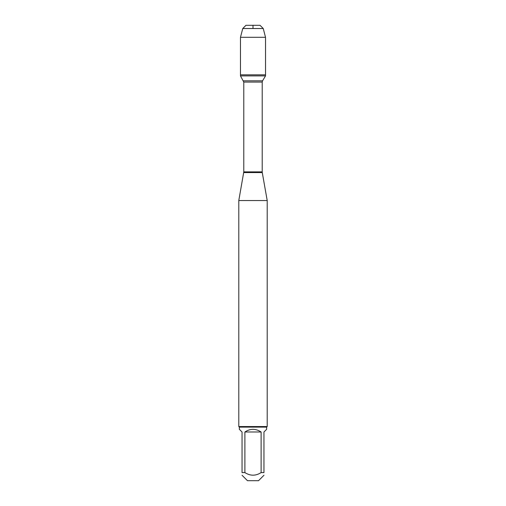 <?xml version="1.0" encoding="UTF-8"?>
<svg xmlns="http://www.w3.org/2000/svg" width="506" height="506" viewBox="0 0 506 506"><rect width="100%" height="100%" fill="white"/><g stroke="black" fill="none" stroke-linecap="round" stroke-linejoin="round"><path stroke-width="0.76" d="M240.476 75.9L265.524 75.9L265.524 74.818L240.476 74.818L240.476 75.9L243.784 82.08L243.784 171.876L238.794 200.54L238.794 426.558L267.206 426.558L267.206 200.54L238.794 200.54M263.961 475.26L258.522 480.7L247.478 480.7L242.039 475.26M242.039 472.585C242.039 476.038 242.039 476.038 242.039 472.585L242.039 431.991L239.363 429.316L239.363 427.121L266.637 427.121L266.637 429.316L263.961 431.991L263.961 472.585C263.961 476.038 263.961 476.038 263.961 472.585L261.115 472.585C255.707 476.038 250.293 476.038 244.885 472.585L242.039 472.585M261.115 472.585L261.115 431.991C255.707 428.455 250.293 428.455 244.885 431.991L244.885 472.585M243.728 172.578L262.272 172.578L267.206 200.54M266.637 427.121L267.206 426.558M244.885 431.991L261.115 431.991M240.476 74.818L265.524 74.818L265.524 37.311L240.476 37.311L240.476 74.818L240.476 37.311L242.754 28.519L245.979 25.3L253 25.3L253 28.519M242.754 28.519L245.979 25.3L260.021 25.3L263.246 28.519L242.754 28.519L240.476 37.311M263.246 28.519L265.524 37.311M243.784 171.876L262.216 171.876L262.216 82.08L243.784 82.08M243.437 80.821L262.563 80.821L265.524 75.9M262.216 82.08L262.563 80.821M262.272 172.578L262.216 171.876M239.363 427.121L238.794 426.558"/></g></svg>
